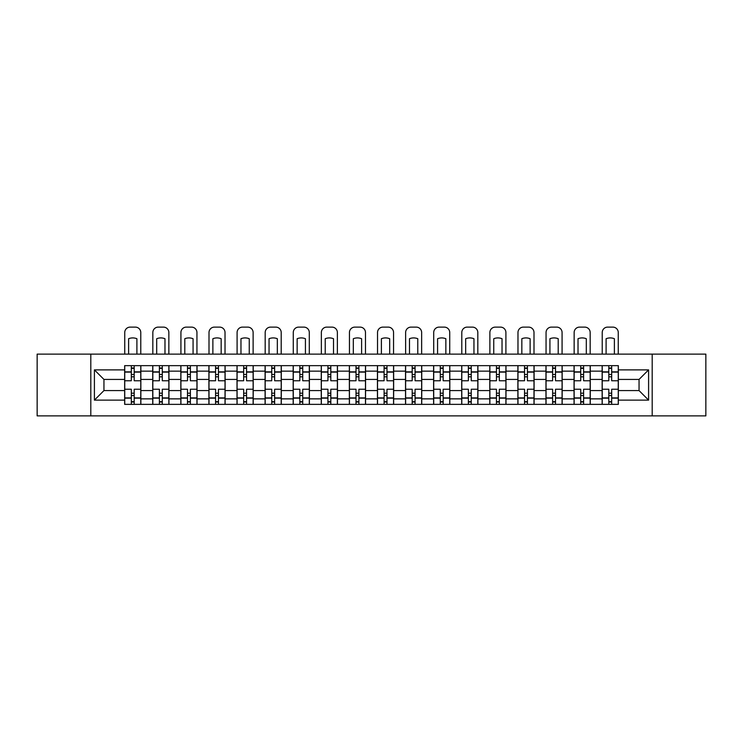 <?xml version="1.0" encoding="UTF-8"?>
<svg xmlns="http://www.w3.org/2000/svg" width="743" height="743" viewBox="0 0 743 743"><rect width="100%" height="100%" fill="white"/><g stroke="black" fill="none" stroke-linecap="round" stroke-linejoin="round"><path stroke-width="1.11" d="M652.196 415.885L705.85 415.885L705.85 354.123L37.15 354.123L37.15 415.885L652.196 415.885L652.196 354.123M152.742 404.359L152.742 371.138L140.854 371.138L140.854 404.359M140.854 371.138L140.854 365.649M152.742 371.138L152.742 365.649M168.949 365.649L168.949 404.359M180.828 404.359L180.828 365.649M197.034 365.649L197.034 404.359M208.913 404.359L208.913 365.649M225.12 365.649L225.12 404.359M237.008 404.359L237.008 365.649M253.205 365.649L253.205 404.359M265.093 404.359L265.093 365.649M281.3 365.649L281.3 404.359M293.179 404.359L293.179 365.649M309.385 365.649L309.385 404.359M321.264 404.359L321.264 365.649M337.471 365.649L337.471 404.359M349.359 404.359L349.359 365.649M365.556 365.649L365.556 404.359M377.444 404.359L377.444 365.649M393.641 365.649L393.641 404.359M405.529 404.359L405.529 365.649M421.736 365.649L421.736 404.359M433.615 404.359L433.615 365.649M449.821 365.649L449.821 404.359M461.7 404.359L461.7 365.649M477.907 365.649L477.907 404.359M489.795 404.359L489.795 365.649M505.992 365.649L505.992 404.359M517.88 404.359L517.88 365.649M534.087 365.649L534.087 404.359M545.966 404.359L545.966 365.649M562.172 365.649L562.172 404.359M574.051 404.359L574.051 365.649M590.258 365.649L590.258 404.359M602.146 404.359L602.146 365.649M602.146 390.586L590.258 390.586M574.051 390.586L562.172 390.586M545.966 390.586L534.087 390.586M517.88 390.586L505.992 390.586M489.795 390.586L477.907 390.586M461.7 390.586L449.821 390.586M433.615 390.586L421.736 390.586M405.529 390.586L393.641 390.586M377.444 390.586L365.556 390.586M349.359 390.586L337.471 390.586M321.264 390.586L309.385 390.586M293.179 390.586L281.3 390.586M265.093 390.586L253.205 390.586M237.008 390.586L225.12 390.586M208.913 390.586L197.034 390.586M180.828 390.586L168.949 390.586M152.742 390.586L140.854 390.586M602.146 379.422L590.258 379.422M574.051 379.422L562.172 379.422M545.966 379.422L534.087 379.422M517.88 379.422L505.992 379.422M489.795 379.422L477.907 379.422M461.7 379.422L449.821 379.422M433.615 379.422L421.736 379.422M405.529 379.422L393.641 379.422M377.444 379.422L365.556 379.422M349.359 379.422L337.471 379.422M321.264 379.422L309.385 379.422M293.179 379.422L281.3 379.422M265.093 379.422L253.205 379.422M237.008 379.422L225.12 379.422M208.913 379.422L197.034 379.422M180.828 379.422L168.949 379.422M152.742 379.422L140.854 379.422M103.946 390.586L124.657 390.586L124.657 379.422L103.946 379.422L103.946 390.586L94.407 400.124L94.407 369.884L124.657 369.884L124.657 379.422M618.343 379.422L618.343 390.586L639.054 390.586L639.054 379.422L618.343 379.422L618.343 365.649L124.657 365.649L124.657 369.884M618.343 369.884L648.593 369.884L648.593 400.124L618.343 400.124L618.343 390.586M124.657 390.586L124.657 404.359L618.343 404.359L618.343 400.124M124.657 400.124L94.407 400.124M90.804 415.885L90.804 354.123M134.195 401.657L131.316 401.657M131.316 368.352L134.195 368.352M162.28 401.657L159.401 401.657M159.401 368.352L162.28 368.352M190.375 401.657L187.487 401.657M187.487 368.352L190.375 368.352M218.461 401.657L215.581 401.657M215.581 368.352L218.461 368.352M246.546 401.657L243.667 401.657M243.667 368.352L246.546 368.352M274.631 401.657L271.752 401.657M271.752 368.352L274.631 368.352M302.726 401.657L299.838 401.657M299.838 368.352L302.726 368.352M330.811 401.657L327.932 401.657M327.932 368.352L330.811 368.352M358.897 401.657L356.018 401.657M356.018 368.352L358.897 368.352M386.982 401.657L384.103 401.657M384.103 368.352L386.982 368.352M415.068 401.657L412.189 401.657M412.189 368.352L415.068 368.352M443.162 401.657L440.274 401.657M440.274 368.352L443.162 368.352M471.248 401.657L468.369 401.657M468.369 368.352L471.248 368.352M499.333 401.657L496.454 401.657M496.454 368.352L499.333 368.352M527.419 401.657L524.539 401.657M524.539 368.352L527.419 368.352M555.513 401.657L552.625 401.657M552.625 368.352L555.513 368.352M583.599 401.657L580.72 401.657M580.72 368.352L583.599 368.352M611.684 401.657L608.805 401.657M608.805 368.352L611.684 368.352M94.407 369.884L103.946 379.422M639.054 390.586L648.593 400.124M639.054 379.422L648.593 369.884M140.771 404.359L140.771 380.769L134.195 380.769L134.195 365.649M131.316 365.649L131.316 380.769L124.74 380.769L124.74 365.649M140.771 380.769L140.771 365.649M124.74 404.359L124.74 389.239L131.316 389.239L131.316 404.359M134.195 404.359L134.195 389.239L140.771 389.239M131.316 376.812L134.195 376.812M124.74 389.239L124.74 380.769M134.195 393.196L131.316 393.196M134.195 402.019L131.316 402.019M131.316 395.536L134.195 395.536M134.195 374.472L131.316 374.472M131.316 367.989L134.195 367.989M140.771 354.123L140.771 332.52A5.405 5.405 0 0 0 135.365 327.115L130.146 327.115A5.405 5.405 0 0 0 124.74 332.52L124.74 354.123M128.613 354.123L128.613 338.715A11.164 11.164 0 0 1 136.898 338.715L136.898 354.123M168.856 404.359L168.856 380.769L162.28 380.769L162.28 365.649M159.401 365.649L159.401 380.769L152.835 380.769L152.835 365.649M168.856 380.769L168.856 365.649M152.835 404.359L152.835 389.239L159.401 389.239L159.401 404.359M162.28 404.359L162.28 389.239L168.856 389.239M159.401 376.812L162.28 376.812M152.835 389.239L152.835 380.769M162.28 393.196L159.401 393.196M162.28 402.019L159.401 402.019M159.401 395.536L162.28 395.536M162.28 374.472L159.401 374.472M159.401 367.989L162.28 367.989M168.856 354.123L168.856 332.52A5.405 5.405 0 0 0 163.451 327.115L158.231 327.115A5.405 5.405 0 0 0 152.835 332.52L152.835 354.123M156.699 354.123L156.699 338.715A11.164 11.164 0 0 1 164.983 338.715L164.983 354.123M196.941 404.359L196.941 380.769L190.375 380.769L190.375 365.649M187.487 365.649L187.487 380.769L180.921 380.769L180.921 365.649M196.941 380.769L196.941 365.649M180.921 404.359L180.921 389.239L187.487 389.239L187.487 404.359M190.375 404.359L190.375 389.239L196.941 389.239M187.487 376.812L190.375 376.812M180.921 389.239L180.921 380.769M190.375 393.196L187.487 393.196M190.375 402.019L187.487 402.019M187.487 395.536L190.375 395.536M190.375 374.472L187.487 374.472M187.487 367.989L190.375 367.989M196.941 354.123L196.941 332.52A5.405 5.405 0 0 0 191.545 327.115L186.317 327.115A5.405 5.405 0 0 0 180.921 332.52L180.921 354.123M184.793 354.123L184.793 338.715A11.164 11.164 0 0 1 193.069 338.715L193.069 354.123M225.027 404.359L225.027 380.769L218.461 380.769L218.461 365.649M215.581 365.649L215.581 380.769L209.006 380.769L209.006 365.649M225.027 380.769L225.027 365.649M209.006 404.359L209.006 389.239L215.581 389.239L215.581 404.359M218.461 404.359L218.461 389.239L225.027 389.239M215.581 376.812L218.461 376.812M209.006 389.239L209.006 380.769M218.461 393.196L215.581 393.196M218.461 402.019L215.581 402.019M215.581 395.536L218.461 395.536M218.461 374.472L215.581 374.472M215.581 367.989L218.461 367.989M225.027 354.123L225.027 332.52A5.405 5.405 0 0 0 219.631 327.115L214.411 327.115A5.405 5.405 0 0 0 209.006 332.52L209.006 354.123M212.879 354.123L212.879 338.715A11.164 11.164 0 0 1 221.163 338.715L221.163 354.123M253.122 404.359L253.122 380.769L246.546 380.769L246.546 365.649M243.667 365.649L243.667 380.769L237.091 380.769L237.091 365.649M253.122 380.769L253.122 365.649M237.091 404.359L237.091 389.239L243.667 389.239L243.667 404.359M246.546 404.359L246.546 389.239L253.122 389.239M243.667 376.812L246.546 376.812M237.091 389.239L237.091 380.769M246.546 393.196L243.667 393.196M246.546 402.019L243.667 402.019M243.667 395.536L246.546 395.536M246.546 374.472L243.667 374.472M243.667 367.989L246.546 367.989M253.122 354.123L253.122 332.52A5.405 5.405 0 0 0 247.716 327.115L242.497 327.115A5.405 5.405 0 0 0 237.091 332.52L237.091 354.123M240.964 354.123L240.964 338.715A11.164 11.164 0 0 1 249.249 338.715L249.249 354.123M281.207 404.359L281.207 380.769L274.631 380.769L274.631 365.649M271.752 365.649L271.752 380.769L265.186 380.769L265.186 365.649M281.207 380.769L281.207 365.649M265.186 404.359L265.186 389.239L271.752 389.239L271.752 404.359M274.631 404.359L274.631 389.239L281.207 389.239M271.752 376.812L274.631 376.812M265.186 389.239L265.186 380.769M274.631 393.196L271.752 393.196M274.631 402.019L271.752 402.019M271.752 395.536L274.631 395.536M274.631 374.472L271.752 374.472M271.752 367.989L274.631 367.989M281.207 354.123L281.207 332.52A5.405 5.405 0 0 0 275.802 327.115L270.582 327.115A5.405 5.405 0 0 0 265.186 332.52L265.186 354.123M269.05 354.123L269.05 338.715A11.164 11.164 0 0 1 277.334 338.715L277.334 354.123M309.292 404.359L309.292 380.769L302.726 380.769L302.726 365.649M299.838 365.649L299.838 380.769L293.271 380.769L293.271 365.649M309.292 380.769L309.292 365.649M293.271 404.359L293.271 389.239L299.838 389.239L299.838 404.359M302.726 404.359L302.726 389.239L309.292 389.239M299.838 376.812L302.726 376.812M293.271 389.239L293.271 380.769M302.726 393.196L299.838 393.196M302.726 402.019L299.838 402.019M299.838 395.536L302.726 395.536M302.726 374.472L299.838 374.472M299.838 367.989L302.726 367.989M309.292 354.123L309.292 332.52A5.405 5.405 0 0 0 303.896 327.115L298.667 327.115A5.405 5.405 0 0 0 293.271 332.52L293.271 354.123M297.144 354.123L297.144 338.715A11.164 11.164 0 0 1 305.419 338.715L305.419 354.123M337.378 404.359L337.378 380.769L330.811 380.769L330.811 365.649M327.932 365.649L327.932 380.769L321.357 380.769L321.357 365.649M337.378 380.769L337.378 365.649M321.357 404.359L321.357 389.239L327.932 389.239L327.932 404.359M330.811 404.359L330.811 389.239L337.378 389.239M327.932 376.812L330.811 376.812M321.357 389.239L321.357 380.769M330.811 393.196L327.932 393.196M330.811 402.019L327.932 402.019M327.932 395.536L330.811 395.536M330.811 374.472L327.932 374.472M327.932 367.989L330.811 367.989M337.378 354.123L337.378 332.52A5.405 5.405 0 0 0 331.982 327.115L326.762 327.115A5.405 5.405 0 0 0 321.357 332.52L321.357 354.123M325.23 354.123L325.23 338.715A11.164 11.164 0 0 1 333.514 338.715L333.514 354.123M365.472 404.359L365.472 380.769L358.897 380.769L358.897 365.649M356.018 365.649L356.018 380.769L349.442 380.769L349.442 365.649M365.472 380.769L365.472 365.649M349.442 404.359L349.442 389.239L356.018 389.239L356.018 404.359M358.897 404.359L358.897 389.239L365.472 389.239M356.018 376.812L358.897 376.812M349.442 389.239L349.442 380.769M358.897 393.196L356.018 393.196M358.897 402.019L356.018 402.019M356.018 395.536L358.897 395.536M358.897 374.472L356.018 374.472M356.018 367.989L358.897 367.989M365.472 354.123L365.472 332.52A5.405 5.405 0 0 0 360.067 327.115L354.848 327.115A5.405 5.405 0 0 0 349.442 332.52L349.442 354.123M353.315 354.123L353.315 338.715A11.164 11.164 0 0 1 361.6 338.715L361.6 354.123M393.558 404.359L393.558 380.769L386.982 380.769L386.982 365.649M384.103 365.649L384.103 380.769L377.528 380.769L377.528 365.649M393.558 380.769L393.558 365.649M377.528 404.359L377.528 389.239L384.103 389.239L384.103 404.359M386.982 404.359L386.982 389.239L393.558 389.239M384.103 376.812L386.982 376.812M377.528 389.239L377.528 380.769M386.982 393.196L384.103 393.196M386.982 402.019L384.103 402.019M384.103 395.536L386.982 395.536M386.982 374.472L384.103 374.472M384.103 367.989L386.982 367.989M393.558 354.123L393.558 332.52A5.405 5.405 0 0 0 388.152 327.115L382.933 327.115A5.405 5.405 0 0 0 377.528 332.52L377.528 354.123M381.4 354.123L381.4 338.715A11.164 11.164 0 0 1 389.685 338.715L389.685 354.123M421.643 404.359L421.643 380.769L415.068 380.769L415.068 365.649M412.189 365.649L412.189 380.769L405.622 380.769L405.622 365.649M421.643 380.769L421.643 365.649M405.622 404.359L405.622 389.239L412.189 389.239L412.189 404.359M415.068 404.359L415.068 389.239L421.643 389.239M412.189 376.812L415.068 376.812M405.622 389.239L405.622 380.769M415.068 393.196L412.189 393.196M415.068 402.019L412.189 402.019M412.189 395.536L415.068 395.536M415.068 374.472L412.189 374.472M412.189 367.989L415.068 367.989M421.643 354.123L421.643 332.52A5.405 5.405 0 0 0 416.238 327.115L411.018 327.115A5.405 5.405 0 0 0 405.622 332.52L405.622 354.123M409.486 354.123L409.486 338.715A11.164 11.164 0 0 1 417.77 338.715L417.77 354.123M449.729 404.359L449.729 380.769L443.162 380.769L443.162 365.649M440.274 365.649L440.274 380.769L433.708 380.769L433.708 365.649M449.729 380.769L449.729 365.649M433.708 404.359L433.708 389.239L440.274 389.239L440.274 404.359M443.162 404.359L443.162 389.239L449.729 389.239M440.274 376.812L443.162 376.812M433.708 389.239L433.708 380.769M443.162 393.196L440.274 393.196M443.162 402.019L440.274 402.019M440.274 395.536L443.162 395.536M443.162 374.472L440.274 374.472M440.274 367.989L443.162 367.989M449.729 354.123L449.729 332.52A5.405 5.405 0 0 0 444.333 327.115L439.104 327.115A5.405 5.405 0 0 0 433.708 332.52L433.708 354.123M437.581 354.123L437.581 338.715A11.164 11.164 0 0 1 445.856 338.715L445.856 354.123M477.814 404.359L477.814 380.769L471.248 380.769L471.248 365.649M468.369 365.649L468.369 380.769L461.793 380.769L461.793 365.649M477.814 380.769L477.814 365.649M461.793 404.359L461.793 389.239L468.369 389.239L468.369 404.359M471.248 404.359L471.248 389.239L477.814 389.239M468.369 376.812L471.248 376.812M461.793 389.239L461.793 380.769M471.248 393.196L468.369 393.196M471.248 402.019L468.369 402.019M468.369 395.536L471.248 395.536M471.248 374.472L468.369 374.472M468.369 367.989L471.248 367.989M477.814 354.123L477.814 332.52A5.405 5.405 0 0 0 472.418 327.115L467.198 327.115A5.405 5.405 0 0 0 461.793 332.52L461.793 354.123M465.666 354.123L465.666 338.715A11.164 11.164 0 0 1 473.95 338.715L473.95 354.123M505.909 404.359L505.909 380.769L499.333 380.769L499.333 365.649M496.454 365.649L496.454 380.769L489.878 380.769L489.878 365.649M505.909 380.769L505.909 365.649M489.878 404.359L489.878 389.239L496.454 389.239L496.454 404.359M499.333 404.359L499.333 389.239L505.909 389.239M496.454 376.812L499.333 376.812M489.878 389.239L489.878 380.769M499.333 393.196L496.454 393.196M499.333 402.019L496.454 402.019M496.454 395.536L499.333 395.536M499.333 374.472L496.454 374.472M496.454 367.989L499.333 367.989M505.909 354.123L505.909 332.52A5.405 5.405 0 0 0 500.503 327.115L495.284 327.115A5.405 5.405 0 0 0 489.878 332.52L489.878 354.123M493.751 354.123L493.751 338.715A11.164 11.164 0 0 1 502.036 338.715L502.036 354.123M533.994 404.359L533.994 380.769L527.419 380.769L527.419 365.649M524.539 365.649L524.539 380.769L517.973 380.769L517.973 365.649M533.994 380.769L533.994 365.649M517.973 404.359L517.973 389.239L524.539 389.239L524.539 404.359M527.419 404.359L527.419 389.239L533.994 389.239M524.539 376.812L527.419 376.812M517.973 389.239L517.973 380.769M527.419 393.196L524.539 393.196M527.419 402.019L524.539 402.019M524.539 395.536L527.419 395.536M527.419 374.472L524.539 374.472M524.539 367.989L527.419 367.989M533.994 354.123L533.994 332.52A5.405 5.405 0 0 0 528.589 327.115L523.369 327.115A5.405 5.405 0 0 0 517.973 332.52L517.973 354.123M521.837 354.123L521.837 338.715A11.164 11.164 0 0 1 530.121 338.715L530.121 354.123M562.08 404.359L562.08 380.769L555.513 380.769L555.513 365.649M552.625 365.649L552.625 380.769L546.059 380.769L546.059 365.649M562.08 380.769L562.08 365.649M546.059 404.359L546.059 389.239L552.625 389.239L552.625 404.359M555.513 404.359L555.513 389.239L562.08 389.239M552.625 376.812L555.513 376.812M546.059 389.239L546.059 380.769M555.513 393.196L552.625 393.196M555.513 402.019L552.625 402.019M552.625 395.536L555.513 395.536M555.513 374.472L552.625 374.472M552.625 367.989L555.513 367.989M562.08 354.123L562.08 332.52A5.405 5.405 0 0 0 556.683 327.115L551.455 327.115A5.405 5.405 0 0 0 546.059 332.52L546.059 354.123M549.931 354.123L549.931 338.715A11.164 11.164 0 0 1 558.207 338.715L558.207 354.123M590.165 404.359L590.165 380.769L583.599 380.769L583.599 365.649M580.72 365.649L580.72 380.769L574.144 380.769L574.144 365.649M590.165 380.769L590.165 365.649M574.144 404.359L574.144 389.239L580.72 389.239L580.72 404.359M583.599 404.359L583.599 389.239L590.165 389.239M580.72 376.812L583.599 376.812M574.144 389.239L574.144 380.769M583.599 393.196L580.72 393.196M583.599 402.019L580.72 402.019M580.72 395.536L583.599 395.536M583.599 374.472L580.72 374.472M580.72 367.989L583.599 367.989M590.165 354.123L590.165 332.52A5.405 5.405 0 0 0 584.769 327.115L579.549 327.115A5.405 5.405 0 0 0 574.144 332.52L574.144 354.123M578.017 354.123L578.017 338.715A11.164 11.164 0 0 1 586.301 338.715L586.301 354.123M618.26 404.359L618.26 380.769L611.684 380.769L611.684 365.649M608.805 365.649L608.805 380.769L602.229 380.769L602.229 365.649M618.26 380.769L618.26 365.649M602.229 404.359L602.229 389.239L608.805 389.239L608.805 404.359M611.684 404.359L611.684 389.239L618.26 389.239M608.805 376.812L611.684 376.812M602.229 389.239L602.229 380.769M611.684 393.196L608.805 393.196M611.684 402.019L608.805 402.019M608.805 395.536L611.684 395.536M611.684 374.472L608.805 374.472M608.805 367.989L611.684 367.989M618.26 354.123L618.26 332.52A5.405 5.405 0 0 0 612.854 327.115L607.635 327.115A5.405 5.405 0 0 0 602.229 332.52L602.229 354.123M606.102 354.123L606.102 338.715A11.164 11.164 0 0 1 614.387 338.715L614.387 354.123M574.051 371.138L562.172 371.138M545.966 371.138L534.087 371.138M517.88 371.138L505.992 371.138M489.795 371.138L477.907 371.138M461.7 371.138L449.821 371.138M433.615 371.138L421.736 371.138M405.529 371.138L393.641 371.138M377.444 371.138L365.556 371.138M349.359 371.138L337.471 371.138M321.264 371.138L309.385 371.138M293.179 371.138L281.3 371.138M265.093 371.138L253.205 371.138M237.008 371.138L225.12 371.138M208.913 371.138L197.034 371.138M180.828 371.138L168.949 371.138M602.146 371.138L590.258 371.138M574.051 398.87L562.172 398.87M545.966 398.87L534.087 398.87M517.88 398.87L505.992 398.87M489.795 398.87L477.907 398.87M461.7 398.87L449.821 398.87M433.615 398.87L421.736 398.87M405.529 398.87L393.641 398.87M377.444 398.87L365.556 398.87M349.359 398.87L337.471 398.87M321.264 398.87L309.385 398.87M293.179 398.87L281.3 398.87M265.093 398.87L253.205 398.87M237.008 398.87L225.12 398.87M208.913 398.87L197.034 398.87M180.828 398.87L168.949 398.87M152.742 398.87L140.854 398.87M602.146 398.87L590.258 398.87M140.771 371.862L134.195 371.862M131.316 371.862L124.74 371.862M131.316 372.104L124.74 372.104M131.316 397.904L124.74 397.904M131.316 398.146L124.74 398.146M140.771 398.146L134.195 398.146M140.771 372.104L134.195 372.104M140.771 397.904L134.195 397.904M168.856 371.862L162.28 371.862M159.401 371.862L152.835 371.862M159.401 372.104L152.835 372.104M159.401 397.904L152.835 397.904M159.401 398.146L152.835 398.146M168.856 398.146L162.28 398.146M168.856 372.104L162.28 372.104M168.856 397.904L162.28 397.904M196.941 371.862L190.375 371.862M187.487 371.862L180.921 371.862M187.487 372.104L180.921 372.104M187.487 397.904L180.921 397.904M187.487 398.146L180.921 398.146M196.941 398.146L190.375 398.146M196.941 372.104L190.375 372.104M196.941 397.904L190.375 397.904M225.027 371.862L218.461 371.862M215.581 371.862L209.006 371.862M215.581 372.104L209.006 372.104M215.581 397.904L209.006 397.904M215.581 398.146L209.006 398.146M225.027 398.146L218.461 398.146M225.027 372.104L218.461 372.104M225.027 397.904L218.461 397.904M253.122 371.862L246.546 371.862M243.667 371.862L237.091 371.862M243.667 372.104L237.091 372.104M243.667 397.904L237.091 397.904M243.667 398.146L237.091 398.146M253.122 398.146L246.546 398.146M253.122 372.104L246.546 372.104M253.122 397.904L246.546 397.904M281.207 371.862L274.631 371.862M271.752 371.862L265.186 371.862M271.752 372.104L265.186 372.104M271.752 397.904L265.186 397.904M271.752 398.146L265.186 398.146M281.207 398.146L274.631 398.146M281.207 372.104L274.631 372.104M281.207 397.904L274.631 397.904M309.292 371.862L302.726 371.862M299.838 371.862L293.271 371.862M299.838 372.104L293.271 372.104M299.838 397.904L293.271 397.904M299.838 398.146L293.271 398.146M309.292 398.146L302.726 398.146M309.292 372.104L302.726 372.104M309.292 397.904L302.726 397.904M337.378 371.862L330.811 371.862M327.932 371.862L321.357 371.862M327.932 372.104L321.357 372.104M327.932 397.904L321.357 397.904M327.932 398.146L321.357 398.146M337.378 398.146L330.811 398.146M337.378 372.104L330.811 372.104M337.378 397.904L330.811 397.904M365.472 371.862L358.897 371.862M356.018 371.862L349.442 371.862M356.018 372.104L349.442 372.104M356.018 397.904L349.442 397.904M356.018 398.146L349.442 398.146M365.472 398.146L358.897 398.146M365.472 372.104L358.897 372.104M365.472 397.904L358.897 397.904M393.558 371.862L386.982 371.862M384.103 371.862L377.528 371.862M384.103 372.104L377.528 372.104M384.103 397.904L377.528 397.904M384.103 398.146L377.528 398.146M393.558 398.146L386.982 398.146M393.558 372.104L386.982 372.104M393.558 397.904L386.982 397.904M421.643 371.862L415.068 371.862M412.189 371.862L405.622 371.862M412.189 372.104L405.622 372.104M412.189 397.904L405.622 397.904M412.189 398.146L405.622 398.146M421.643 398.146L415.068 398.146M421.643 372.104L415.068 372.104M421.643 397.904L415.068 397.904M449.729 371.862L443.162 371.862M440.274 371.862L433.708 371.862M440.274 372.104L433.708 372.104M440.274 397.904L433.708 397.904M440.274 398.146L433.708 398.146M449.729 398.146L443.162 398.146M449.729 372.104L443.162 372.104M449.729 397.904L443.162 397.904M477.814 371.862L471.248 371.862M468.369 371.862L461.793 371.862M468.369 372.104L461.793 372.104M468.369 397.904L461.793 397.904M468.369 398.146L461.793 398.146M477.814 398.146L471.248 398.146M477.814 372.104L471.248 372.104M477.814 397.904L471.248 397.904M505.909 371.862L499.333 371.862M496.454 371.862L489.878 371.862M496.454 372.104L489.878 372.104M496.454 397.904L489.878 397.904M496.454 398.146L489.878 398.146M505.909 398.146L499.333 398.146M505.909 372.104L499.333 372.104M505.909 397.904L499.333 397.904M533.994 371.862L527.419 371.862M524.539 371.862L517.973 371.862M524.539 372.104L517.973 372.104M524.539 397.904L517.973 397.904M524.539 398.146L517.973 398.146M533.994 398.146L527.419 398.146M533.994 372.104L527.419 372.104M533.994 397.904L527.419 397.904M562.08 371.862L555.513 371.862M552.625 371.862L546.059 371.862M552.625 372.104L546.059 372.104M552.625 397.904L546.059 397.904M552.625 398.146L546.059 398.146M562.08 398.146L555.513 398.146M562.08 372.104L555.513 372.104M562.08 397.904L555.513 397.904M590.165 371.862L583.599 371.862M580.72 371.862L574.144 371.862M580.72 372.104L574.144 372.104M580.72 397.904L574.144 397.904M580.72 398.146L574.144 398.146M590.165 398.146L583.599 398.146M590.165 372.104L583.599 372.104M590.165 397.904L583.599 397.904M618.26 371.862L611.684 371.862M608.805 371.862L602.229 371.862M608.805 372.104L602.229 372.104M608.805 397.904L602.229 397.904M608.805 398.146L602.229 398.146M618.26 398.146L611.684 398.146M618.26 372.104L611.684 372.104M618.26 397.904L611.684 397.904"/></g></svg>
